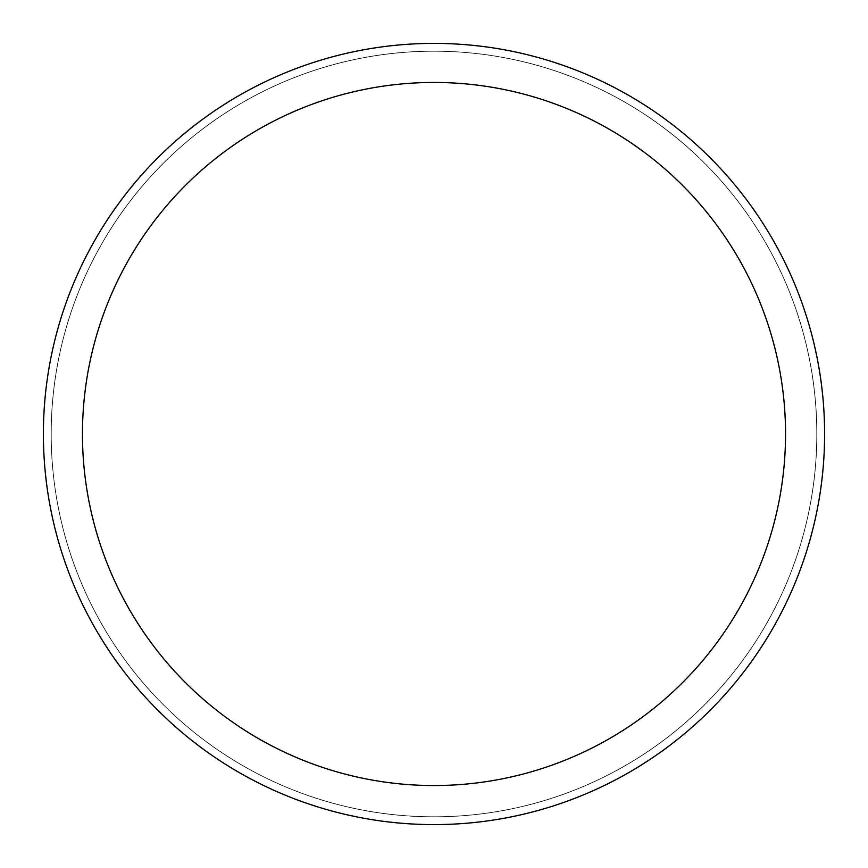 <?xml version="1.0" encoding="UTF-8"?>
<svg xmlns="http://www.w3.org/2000/svg" width="868" height="868" viewBox="0 0 868 868"><rect width="100%" height="100%" fill="white"/><g stroke="black" fill="none" stroke-linecap="round" stroke-linejoin="round"><path stroke-width="0.65" stroke-dasharray="4.34 3.25" d="M434 51.212A382.788 382.788 0 0 1 816.788 434A382.788 382.788 0 0 1 434 816.788A382.788 382.788 0 0 1 51.212 434A382.788 382.788 0 0 1 434 51.212A382.788 382.788 0 0 1 816.788 434A382.788 382.788 0 0 1 434 816.788A382.788 382.788 0 0 1 51.212 434A382.788 382.788 0 0 1 434 51.212M434 51.169A382.831 382.831 0 0 1 816.831 434A382.831 382.831 0 0 1 434 816.831A382.831 382.831 0 0 1 51.169 434A382.831 382.831 0 0 1 434 51.169M434 43.4A390.6 390.6 0 0 1 824.6 434A390.6 390.6 0 0 1 434 824.6A390.6 390.6 0 0 1 43.4 434A390.6 390.6 0 0 1 434 43.4M51.136 434A382.864 382.864 0 0 1 434 51.136A382.864 382.864 0 0 1 816.864 434A382.864 382.864 0 0 1 434 816.864A382.864 382.864 0 0 1 51.136 434M51.212 434A382.788 382.788 0 0 1 434 51.212A382.788 382.788 0 0 1 816.788 434A382.788 382.788 0 0 1 434 816.788A382.788 382.788 0 0 1 51.212 434"/><path stroke-width="1.3" d="M434 43.4A390.6 390.6 0 0 1 824.6 434A390.6 390.6 0 0 1 434 824.6A390.6 390.6 0 0 1 43.4 434A390.6 390.6 0 0 1 434 43.4M434 82.46A351.54 351.54 0 0 1 785.54 434A351.54 351.54 0 0 1 434 785.54A351.54 351.54 0 0 1 82.46 434A351.54 351.54 0 0 1 434 82.46"/></g></svg>
